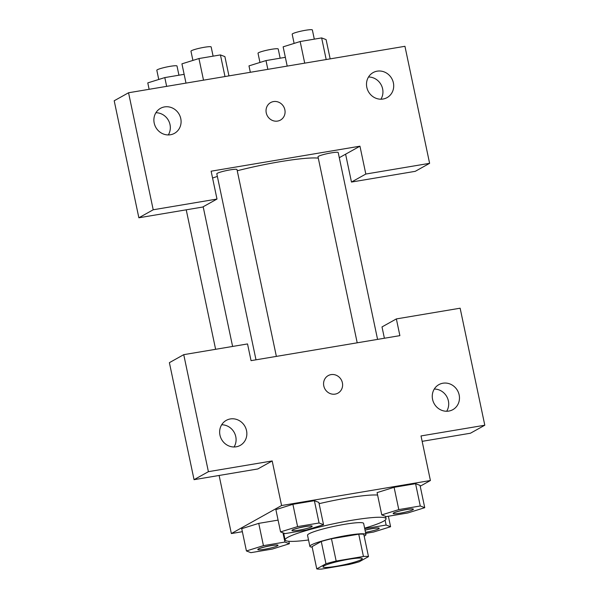 <?xml version="1.0" encoding="UTF-8"?>
<svg xmlns="http://www.w3.org/2000/svg" width="599" height="599" viewBox="0 0 599 599"><rect width="100%" height="100%" fill="white"/><g stroke="black" fill="none" stroke-linecap="round" stroke-linejoin="round"><path stroke-width="0.9" d="M324.022 565.883A20.059 2.269 -11.9 0 1 345.571 559.848A20.059 2.269 -11.9 0 1 362.253 558.62A20.059 2.269 -11.9 0 1 343.092 564.977A20.059 2.269 -11.9 0 1 322.996 566.894A20.059 2.269 -11.9 0 1 324.022 565.883M321.813 569.05L349.082 564.468A27.24 3.077 -11.9 0 0 359.28 561.75L368.49 556.613A27.24 3.077 -11.9 0 0 363.436 556.464L336.166 561.046A27.24 3.077 -11.9 0 0 325.961 563.764L316.759 568.893A27.24 3.077 -11.9 0 0 321.813 569.05M363.436 556.464L358.741 534.173L331.464 538.756L336.166 561.046M325.961 563.764L321.266 541.474L312.064 546.61L316.759 568.893M321.266 541.474A27.24 3.077 -11.9 0 1 331.464 538.756M358.741 534.173A27.24 3.077 -11.9 0 1 363.788 534.323L368.49 556.613M364.177 536.172A28.655 3.242 168.1 0 0 365.967 534.555A28.655 3.242 168.1 0 0 346.896 535.461A28.655 3.242 168.1 0 0 309.885 546.378A28.655 3.242 168.1 0 0 312.176 547.134M309.885 546.378L307.534 535.229A28.655 3.242 -11.9 0 1 309.002 533.791A28.655 3.242 -11.9 0 1 344.545 524.32A28.655 3.242 -11.9 0 1 363.623 523.414L365.967 534.555M308.537 539.976A51.581 5.833 -11.9 0 1 285.102 539.961A51.581 5.833 -11.9 0 1 287.737 537.363A51.581 5.833 -11.9 0 1 343.167 521.849A51.581 5.833 -11.9 0 1 386.056 518.689A51.581 5.833 -11.9 0 1 364.619 528.161M319.11 503.684A51.581 5.833 -11.9 0 1 377.595 495.059M323.535 524.694L319.072 522.994L297.591 526.603L280.572 531.912L285.034 533.612L306.516 529.995L323.535 524.694L318.84 502.404L314.378 500.704L292.896 504.313L275.854 509.622M263.44 545.659L246.421 550.96L250.884 552.66L272.365 549.051L289.384 543.742L284.922 542.043L263.44 545.659L258.738 523.369L278.086 520.112L258.738 523.369L241.704 528.677M424.736 507.682L420.273 505.983L398.792 509.592L381.773 514.9L386.235 516.6L407.717 512.991L424.736 507.682L420.041 485.392L415.579 483.692L394.097 487.309L415.579 483.692L420.071 485.385M420.213 486.208L430.411 480.518L281.582 505.534L231.356 533.552L242.355 531.695M422.153 441.343L470.447 433.227L484.801 425.223L421.015 435.937L430.411 480.518M384.393 338.24L382.005 326.927L396.358 318.923L460.137 308.2L484.801 425.223M446.674 411.258A14.331 13.38 60.8 0 0 448.389 400.918A14.331 13.38 60.8 0 0 434.282 389.043M432.575 399.383A14.331 13.38 60.8 0 0 452.844 409.664A14.331 13.38 60.8 0 0 457.546 390.63A14.331 13.38 60.8 0 0 438.88 384.633A14.331 13.38 60.8 0 0 432.575 399.383M281.582 505.534L272.186 460.953L257.832 468.957L194.054 479.679L169.39 362.665L183.743 354.66L247.529 343.938L251.048 360.65L399.877 335.642L396.358 318.923M219.114 475.464L231.356 533.552M234.059 446.989A14.331 13.38 60.8 0 0 235.774 436.649A14.331 13.38 60.8 0 0 221.667 424.773M219.96 435.114A14.331 13.38 60.8 0 0 240.229 445.394A14.331 13.38 60.8 0 0 244.931 426.361A14.331 13.38 60.8 0 0 226.265 420.371A14.331 13.38 60.8 0 0 219.96 435.114M272.186 460.953L208.4 471.675L183.743 354.66M194.054 479.679L208.4 471.675M337.978 393.124A10.033 9.367 60.8 0 0 341.947 381.264A10.033 9.367 60.8 0 0 331.037 374.615A10.033 9.367 -119.2 0 1 341.947 381.264A10.033 9.367 -119.2 0 1 337.978 393.124A10.033 9.367 -119.2 0 1 324.92 388.931A10.033 9.367 -119.2 0 1 328.207 375.603A10.033 9.367 -119.2 0 1 331.037 374.615A10.033 9.367 60.8 0 0 328.207 375.61M212.57 178.045A63.045 7.128 -11.9 0 1 217.362 176.435M237.249 170.76A63.045 7.128 -11.9 0 1 318.294 158.136M357.206 342.808L318.009 156.796A10.318 1.168 -11.9 0 1 318.533 156.272A10.318 1.168 -11.9 0 1 329.622 153.172A10.318 1.168 -11.9 0 1 338.203 152.543L377.572 339.386M256.005 359.819L216.808 173.807A10.318 1.168 -11.9 0 1 217.332 173.283A10.318 1.168 -11.9 0 1 228.421 170.183A10.318 1.168 -11.9 0 1 236.994 169.547L276.371 356.398M211.125 171.194L359.954 146.186L365.824 174.047L429.61 163.325L404.946 46.303L128.553 92.763L153.209 209.777L216.995 199.055L211.125 171.194M339.289 157.709L359.954 146.186M266.256 112.889A10.033 9.367 -119.2 0 1 270.673 102.564A10.033 9.367 -119.2 0 1 283.731 106.764A10.033 9.367 -119.2 0 1 280.444 120.085A10.033 9.367 -119.2 0 1 266.256 112.889M366.813 87.334A14.331 13.38 -119.2 0 1 373.125 72.584A14.331 13.38 -119.2 0 1 391.783 78.581A14.331 13.38 -119.2 0 1 387.081 97.615A14.331 13.38 -119.2 0 1 366.813 87.334M154.198 123.065A14.331 13.38 -119.2 0 1 160.51 108.322A14.331 13.38 -119.2 0 1 179.168 114.319A14.331 13.38 -119.2 0 1 174.466 133.345A14.331 13.38 -119.2 0 1 154.198 123.065M280.444 120.085A10.033 9.367 60.8 0 0 283.731 106.764A10.033 9.367 60.8 0 0 270.673 102.564M380.919 99.209A14.331 13.38 60.8 0 0 382.626 88.869A14.331 13.38 60.8 0 0 368.527 76.994M168.304 134.94A14.331 13.38 60.8 0 0 168.409 120.324A14.331 13.38 60.8 0 0 155.912 112.732M216.995 199.055L202.642 207.059L138.863 217.781L114.199 100.767L128.553 92.763M138.863 217.781L153.209 209.777M345.601 154.19L351.471 182.051L415.257 171.329L429.61 163.325M351.471 182.051L365.824 174.047M184.148 74.336L164.8 77.585L147.781 82.894L149.129 89.303M164.8 77.585L166.649 86.361M158.757 79.472L156.818 70.263A10.318 1.168 -11.9 0 1 157.342 69.746A10.318 1.168 -11.9 0 1 168.431 66.646A10.318 1.168 -11.9 0 1 177.005 66.01L178.944 75.204M285.349 57.324L266.001 60.574L248.982 65.883L250.337 72.292M266.001 60.574L267.85 69.349M259.959 62.461L258.019 53.259A10.318 1.168 -11.9 0 1 258.551 52.734A10.318 1.168 -11.9 0 1 269.632 49.635A10.318 1.168 -11.9 0 1 278.213 48.998L280.152 58.2M228.953 75.886L224.895 56.62L220.432 54.921L198.95 58.537L181.931 63.838L185.99 83.104M220.432 54.921L224.992 76.552M198.95 58.537L203.51 80.161M192.908 60.417L190.969 51.215A10.318 1.168 -11.9 0 1 191.5 50.698A10.318 1.168 -11.9 0 1 202.582 47.591A10.318 1.168 -11.9 0 1 211.162 46.962L213.102 56.156M330.161 58.874L326.103 39.609L321.641 37.917L300.159 41.526L283.14 46.834L287.198 66.1M321.641 37.917L326.193 59.541M300.159 41.526L304.711 63.15M294.116 43.413L292.177 34.203A10.318 1.168 -11.9 0 1 292.701 33.686A10.318 1.168 -11.9 0 1 303.79 30.586A10.318 1.168 -11.9 0 1 312.364 29.95L314.303 39.145M257.825 549.523A10.318 1.168 -11.9 0 1 257.802 549.478A10.318 1.168 -11.9 0 1 258.334 548.961A10.318 1.168 -11.9 0 1 269.415 545.861A10.318 1.168 -11.9 0 1 277.996 545.225A10.318 1.168 -11.9 0 1 277.996 545.27M288.868 541.294L289.384 543.742M282.975 532.825L284.922 542.043M258.738 523.369L241.719 528.677L246.421 550.96M258.349 549.051A10.318 1.168 -11.9 0 1 269.438 545.951A10.318 1.168 -11.9 0 1 278.011 545.315A10.318 1.168 -11.9 0 1 268.157 548.587A10.318 1.168 -11.9 0 1 257.825 549.568A10.318 1.168 -11.9 0 1 258.349 549.051M365.712 533.357L373.566 532.039L390.585 526.731L386.123 525.038L364.716 528.632M365.031 530.1A10.318 1.168 -11.9 0 1 379.197 528.213A10.318 1.168 -11.9 0 1 379.197 528.258M388.377 516.241L390.585 526.731M385.097 520.187L386.123 525.038M365.046 530.19A10.318 1.168 -11.9 0 1 379.219 528.303A10.318 1.168 -11.9 0 1 365.495 532.301M291.975 530.474A10.318 1.168 -11.9 0 1 291.96 530.429A10.318 1.168 -11.9 0 1 292.484 529.913A10.318 1.168 -11.9 0 1 303.573 526.806A10.318 1.168 -11.9 0 1 312.146 526.177A10.318 1.168 -11.9 0 1 312.146 526.221M297.591 526.603L292.896 504.313L314.378 500.704L319.072 522.994M292.896 504.313L275.877 509.622L280.572 531.912M292.507 529.995A10.318 1.168 -11.9 0 1 303.588 526.895A10.318 1.168 -11.9 0 1 312.169 526.266A10.318 1.168 -11.9 0 1 302.315 529.531A10.318 1.168 -11.9 0 1 291.975 530.519A10.318 1.168 -11.9 0 1 292.507 529.995M393.176 513.463A10.318 1.168 -11.9 0 1 393.161 513.418A10.318 1.168 -11.9 0 1 393.693 512.901A10.318 1.168 -11.9 0 1 404.774 509.801A10.318 1.168 -11.9 0 1 413.355 509.165A10.318 1.168 -11.9 0 1 413.355 509.21M415.579 483.692L420.273 505.983M381.773 514.9L377.078 492.61L394.097 487.309L398.792 509.592M393.708 512.991A10.318 1.168 -11.9 0 1 404.789 509.884A10.318 1.168 -11.9 0 1 413.37 509.255A10.318 1.168 -11.9 0 1 403.516 512.527A10.318 1.168 -11.9 0 1 393.184 513.508A10.318 1.168 -11.9 0 1 393.708 512.991M283.656 533.088L285.102 539.961M385.561 516.338L386.056 518.689M203.173 206.767L232.607 346.447M215.618 349.299L186.229 209.822"/></g></svg>
